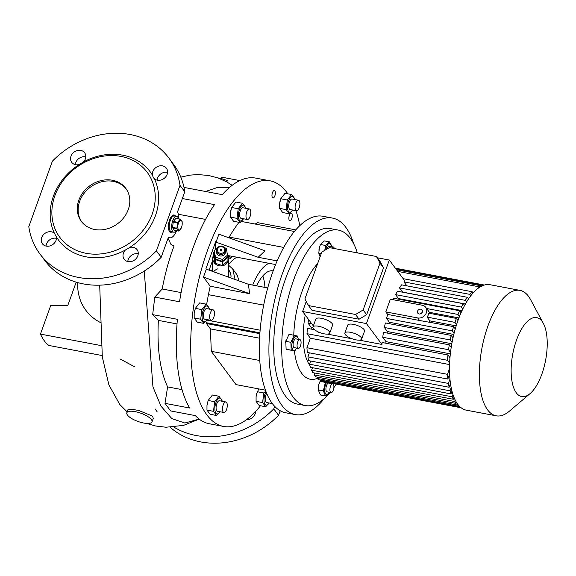 <?xml version="1.0" encoding="UTF-8"?>
<svg xmlns="http://www.w3.org/2000/svg" width="576" height="576" viewBox="0 0 576 576"><rect width="100%" height="100%" fill="white"/><g stroke="black" fill="none" stroke-linecap="round" stroke-linejoin="round"><path stroke-width="0.86" d="M228.305 277.056A8.035 7.553 1.6 0 0 228.326 276.732L228.334 276.271A8.035 7.553 -178.4 0 1 228.269 277.042A8.035 7.553 1.6 0 0 228.334 276.271L228.823 258.617A8.035 7.553 -178.4 0 1 228.398 260.842A8.035 7.553 -178.4 0 1 219.384 265.824A8.035 7.553 -178.4 0 1 212.753 258.17A8.035 7.553 -178.4 0 1 213.178 255.953A8.035 7.553 -178.4 0 1 213.559 255.082M217.822 268.855A8.035 7.553 1.6 0 0 213.653 271.786M169.049 230.753A8.035 3.348 100.7 0 0 169.063 230.767A8.035 3.348 100.7 0 0 170.136 231.516L171.331 231.739A8.035 3.348 -79.3 0 1 170.294 220.435A8.035 3.348 -79.3 0 1 174.326 215.95A8.035 3.348 100.7 0 0 169.87 221.796A8.035 3.348 100.7 0 0 170.258 230.99A8.035 3.348 100.7 0 0 171.331 231.739L173.729 232.193A8.035 3.348 -79.3 0 1 172.692 220.889A8.035 3.348 -79.3 0 1 176.717 216.403A8.035 3.348 -79.3 0 1 178.524 218.822M175.406 216.698A8.035 3.348 100.7 0 0 174.326 215.95L173.131 215.719A8.035 3.348 100.7 0 0 171.835 216.029M178.459 223.121A4.91 2.045 -79.3 0 1 181.094 220.428A4.91 2.045 -79.3 0 1 182.153 224.662A4.91 2.045 -79.3 0 1 181.807 226.49A4.91 2.045 -79.3 0 1 181.555 227.29A4.91 2.045 -79.3 0 1 178.438 229.572A4.91 2.045 -79.3 0 1 178.459 223.121M181.807 226.49L181.534 227.412A6.026 2.506 -79.3 0 1 181.44 227.671A6.026 2.506 -79.3 0 1 181.346 227.923L178.949 231.005A6.026 2.506 -79.3 0 1 178.697 231.055L174.377 230.234L172.634 227.887A6.026 2.506 -79.3 0 1 172.57 227.426L176.89 228.24A6.026 2.506 -79.3 0 0 176.954 228.708L178.697 231.055M182.153 224.662L182.196 221.99A6.026 2.506 -79.3 0 0 182.131 221.522L180.389 219.175L176.069 218.362A6.026 2.506 -79.3 0 0 175.817 218.405L180.137 219.226A6.026 2.506 -79.3 0 1 180.389 219.175M180.137 219.226L177.739 222.307L173.419 221.486A6.026 2.506 -79.3 0 0 173.326 221.738A6.026 2.506 -79.3 0 0 173.232 221.998L177.552 222.818A6.026 2.506 -79.3 0 1 177.646 222.559A6.026 2.506 -79.3 0 1 177.739 222.307M172.634 227.887L176.954 228.708M177.552 222.818L176.89 228.24M173.232 221.998L172.57 227.426M175.817 218.405L173.419 221.486M176.299 230.594A8.035 3.348 -79.3 0 1 173.729 232.193M332.734 383.846L328.745 383.09A4.464 1.858 100.7 0 0 326.506 385.582A4.464 1.858 100.7 0 0 327.089 391.86L331.07 392.616A4.464 1.858 100.7 0 0 333.31 390.125A4.464 1.858 100.7 0 0 332.734 383.846A4.464 1.858 100.7 0 0 330.494 386.338A4.464 1.858 100.7 0 0 331.07 392.616M334.318 248.53A4.464 1.858 100.7 0 0 333.266 246.974L329.278 246.218A4.464 1.858 100.7 0 0 327.204 248.285M333.266 246.974A4.464 1.858 100.7 0 0 331.711 248.04M468.986 298.246L467.978 298.058M465.408 303.991L402.61 292.097A53.568 22.298 -79.3 0 0 402.538 292.198M462.024 310.601L398.513 298.577A53.568 22.298 -79.3 0 0 398.21 299.131M458.935 317.916L429.43 312.329M330.185 392.45A89.28 37.166 -79.3 0 1 305.186 405.554A89.28 37.166 -79.3 0 1 293.659 279.936A89.28 37.166 -79.3 0 1 338.407 230.105A89.28 37.166 -79.3 0 1 357.35 252.893M338.407 230.105L330.43 228.593A89.28 37.166 100.7 0 0 285.682 278.424A89.28 37.166 100.7 0 0 297.216 404.042L305.186 405.554M293.767 335.218A62.496 26.014 -79.3 0 1 302.098 291.305A62.496 26.014 -79.3 0 1 317.585 263.736M530.064 393.617L509.443 411.12A63.835 26.575 -79.3 0 1 496.166 415.814A63.835 26.575 -79.3 0 1 487.922 326.002A63.835 26.575 -79.3 0 1 519.919 290.369A63.835 26.575 -79.3 0 1 530.561 299.592L543.348 323.424A40.176 16.726 -79.3 0 1 541.843 374.148A40.176 16.726 -79.3 0 1 530.064 393.617A40.176 16.726 -79.3 0 1 512.647 384.408A40.176 16.726 -79.3 0 1 516.521 340.042A40.176 16.726 -79.3 0 1 543.348 323.424M496.166 415.814L466.279 410.155A63.835 26.575 -79.3 0 1 458.035 320.342A63.835 26.575 -79.3 0 1 490.025 284.71L519.919 290.369M313.38 328.529A8.928 2.909 19.8 0 1 312.955 327.017A8.928 2.909 19.8 0 1 320.414 326.693A8.928 2.909 19.8 0 1 329.328 331.553A8.928 2.909 19.8 0 1 329.753 333.065A8.928 2.909 19.8 0 1 322.294 333.389A8.928 2.909 19.8 0 1 313.38 328.529M329.753 333.065L332.611 325.123A8.928 2.909 -160.2 0 0 332.186 323.611A8.928 2.909 -160.2 0 0 323.273 318.751A8.928 2.909 -160.2 0 0 315.814 319.075L312.955 327.017M345.283 334.57A8.928 2.909 19.8 0 1 344.858 333.058A8.928 2.909 19.8 0 1 352.318 332.734A8.928 2.909 19.8 0 1 361.238 337.594A8.928 2.909 19.8 0 1 361.656 339.106A8.928 2.909 19.8 0 1 354.197 339.43A8.928 2.909 19.8 0 1 345.283 334.57M361.656 339.106L364.522 331.164A8.928 2.909 -160.2 0 0 364.097 329.652A8.928 2.909 -160.2 0 0 355.183 324.792A8.928 2.909 -160.2 0 0 347.717 325.116L344.858 333.058M457.963 320.53L456.394 318.413L428.537 313.135A7.142 6.062 143.4 0 1 428.141 315.18A7.142 6.062 143.4 0 1 427.104 317.11L429.919 320.897L429.026 321.977M417.701 317.945A7.142 6.062 -36.6 0 0 426.37 312.797A7.142 6.062 -36.6 0 0 425.722 307.332A7.142 6.062 -36.6 0 0 422.273 305.237L390.37 299.196L385.79 311.904L417.701 317.945L419.587 320.486L387.684 314.446L385.79 311.904M455.27 328.889L453.593 326.628L419.587 320.486M417.593 311.134A2.678 2.275 -36.6 0 0 417.838 313.186A2.678 2.275 -36.6 0 0 420.264 313.927A2.678 2.275 -36.6 0 0 422.381 312.041A2.678 2.275 -36.6 0 0 422.136 309.996A2.678 2.275 -36.6 0 0 419.71 309.247A2.678 2.275 -36.6 0 0 417.593 311.134M286.085 340.085A7.207 3.002 100.7 0 0 286.063 340.164A7.207 3.002 100.7 0 0 285.552 342.85A7.207 3.002 100.7 0 0 285.545 342.929M294.746 351L286.106 349.207L285.797 341.352L289.037 334.318L294.127 335.282L290.88 342.31L291.197 350.172L294.746 351L296.611 348.098M298.231 339.314A7.207 3.002 100.7 0 0 297.749 337.478A7.207 3.002 100.7 0 0 293.249 339.134A7.207 3.002 100.7 0 0 292.414 349.049A7.207 3.002 100.7 0 0 296.568 348.091M298.274 339.322L297.677 336.11L294.127 335.282M298.238 348.408L294.257 347.652A4.464 1.858 -79.3 0 1 293.652 347.234A4.464 1.858 -79.3 0 1 293.443 342.122A4.464 1.858 -79.3 0 1 295.913 338.875L299.902 339.631A4.464 1.858 100.7 0 0 297.425 342.878A4.464 1.858 100.7 0 0 297.641 347.99A4.464 1.858 100.7 0 0 298.238 348.408A4.464 1.858 100.7 0 0 300.715 345.161A4.464 1.858 100.7 0 0 300.499 340.049A4.464 1.858 100.7 0 0 299.902 339.631M320.09 256.781L318.787 253.094L319.45 247.414L320.479 244.498L324.403 240.919L329.486 241.884L325.562 245.462L325.469 248.076M331.589 246.658A7.207 3.002 100.7 0 0 326.606 246.478A7.207 3.002 100.7 0 0 325.994 248.054M331.726 246.895L329.486 241.884M325.454 382.097L323.345 390.931L325.577 395.95L320.486 394.985L318.254 389.966L318.917 384.286A7.207 3.002 100.7 0 0 318.895 384.372A7.207 3.002 100.7 0 0 318.384 387.065A7.207 3.002 100.7 0 0 318.377 387.13M318.895 384.372L320.717 380.232M326.628 382.313A7.207 3.002 100.7 0 0 326.081 383.35A7.207 3.002 100.7 0 0 325.138 392.983A7.207 3.002 100.7 0 0 329.4 392.299M325.577 395.95L329.501 392.371M246.672 219.01A5.357 2.232 -79.3 0 1 246.413 212.875A5.357 2.232 -79.3 0 1 249.379 208.98A5.357 2.232 -79.3 0 1 250.099 209.477A5.357 2.232 -79.3 0 1 250.358 215.611A5.357 2.232 -79.3 0 1 247.392 219.506A5.357 2.232 -79.3 0 1 246.672 219.01M249.379 208.98L243 207.77A5.357 2.232 100.7 0 0 240.034 211.666A5.357 2.232 100.7 0 0 240.286 217.8A5.357 2.232 100.7 0 0 241.006 218.297L247.392 219.506M245.462 208.238A8.057 3.355 100.7 0 0 239.465 209.614A8.057 3.355 100.7 0 0 239.011 219.47A8.057 3.355 100.7 0 0 243.468 218.765M245.599 208.267L245.542 207.432L242.453 203.278L238.198 208.742L231.667 207.504L235.922 202.039L242.453 203.278M207.583 402.293A8.057 3.355 100.7 0 0 207.554 402.386A8.057 3.355 100.7 0 0 206.986 405.389A8.057 3.355 100.7 0 0 206.986 405.432M216.59 415.498L210.06 414.259L206.971 410.105L206.978 405.468L208.145 400.478L212.407 395.014L218.938 396.245L214.675 401.717L213.502 411.336L216.59 415.498L220.025 411.754M221.947 401.213A8.057 3.355 100.7 0 0 219.449 398.088A8.057 3.355 100.7 0 0 214.992 406.627A8.057 3.355 100.7 0 0 217.519 413.928A8.057 3.355 100.7 0 0 219.953 411.739M227.189 406.8A5.357 2.232 -79.3 0 1 223.87 412.481A5.357 2.232 -79.3 0 1 222.545 407.628A5.357 2.232 -79.3 0 1 225.864 401.954A5.357 2.232 -79.3 0 1 227.189 406.8M223.87 412.481L217.49 411.271A5.357 2.232 -79.3 0 1 216.166 406.426A5.357 2.232 -79.3 0 1 219.485 400.745L225.864 401.954M256.687 393.545A8.057 3.355 100.7 0 0 256.666 393.631A8.057 3.355 100.7 0 0 256.097 396.634A8.057 3.355 100.7 0 0 256.09 396.677M265.774 391.133L263.779 392.962L262.606 402.581L265.694 406.742L259.164 405.504L256.082 401.35L256.09 396.713L256.716 393.451L258.811 388.922M265.997 391.738A8.057 3.355 100.7 0 0 265.054 393.833A8.057 3.355 100.7 0 0 264.6 403.69A8.057 3.355 100.7 0 0 269.057 402.984M265.694 406.742L269.129 402.998M266.659 393.379A5.357 2.232 100.7 0 0 265.874 402.019A5.357 2.232 100.7 0 0 266.594 402.516L272.333 403.603M294.574 199.483A8.057 3.355 100.7 0 0 292.075 196.366A8.057 3.355 100.7 0 0 287.626 204.905A8.057 3.355 100.7 0 0 290.146 212.198A8.057 3.355 100.7 0 0 292.579 210.01M294.71 199.512L294.646 198.677L291.564 194.522L287.302 199.987L286.128 209.614L289.217 213.768L292.651 210.024M295.171 205.906A5.357 2.232 -79.3 0 1 298.49 200.225A5.357 2.232 -79.3 0 1 299.815 205.078A5.357 2.232 -79.3 0 1 296.496 210.751A5.357 2.232 -79.3 0 1 295.171 205.906M296.496 210.751L290.117 209.542A5.357 2.232 -79.3 0 1 288.792 204.696A5.357 2.232 -79.3 0 1 292.111 199.015L298.49 200.225M194.789 310.19A8.057 3.355 100.7 0 0 194.767 310.277A8.057 3.355 100.7 0 0 194.198 313.279A8.057 3.355 100.7 0 0 194.191 313.322M200.707 319.226L194.177 317.995L194.184 313.358L195.35 308.369L199.613 302.904L206.143 304.142L201.881 309.607L200.707 319.226L203.796 323.388L207.23 319.644M209.153 309.103A8.057 3.355 100.7 0 0 204.703 307.462A8.057 3.355 100.7 0 0 202.19 318.398A8.057 3.355 100.7 0 0 207.158 319.63M209.29 309.132L209.225 308.297L206.143 304.142M212.674 319.457A5.357 2.232 -79.3 0 1 211.075 320.371A5.357 2.232 -79.3 0 1 209.671 316.476A5.357 2.232 -79.3 0 1 211.471 310.759A5.357 2.232 -79.3 0 1 213.07 309.845A5.357 2.232 -79.3 0 1 214.474 313.74A5.357 2.232 -79.3 0 1 212.674 319.457M213.07 309.845L206.69 308.635A5.357 2.232 100.7 0 0 205.085 309.55A5.357 2.232 100.7 0 0 203.292 315.266A5.357 2.232 100.7 0 0 204.696 319.162L211.075 320.371M213.624 252.662L215.028 259.25L214.927 262.901L213.523 256.313L213.624 252.662A7.589 7.135 -178.4 0 1 213.703 252.432A7.589 7.135 -178.4 0 1 213.782 252.209L214.07 251.978M227.693 254.556A8.035 7.553 -178.4 0 1 228.823 258.617M216.547 250.207L216.504 251.726A4.464 4.198 1.6 0 0 219.542 255.823A4.464 4.198 1.6 0 0 225.432 251.971L225.475 250.452A4.464 4.198 -178.4 0 1 219.578 254.297A4.464 4.198 -178.4 0 1 216.547 250.207A4.464 4.198 -178.4 0 1 222.437 246.355A4.464 4.198 -178.4 0 1 225.475 250.452M219.874 253.202A3.571 3.355 1.6 0 0 224.402 251.107A3.571 3.355 1.6 0 0 222.163 246.845A3.571 3.355 1.6 0 0 217.634 248.94A3.571 3.355 1.6 0 0 219.874 253.202M220.73 250.819A0.893 0.842 -178.4 0 1 220.126 249.998A0.893 0.842 -178.4 0 1 221.306 249.228A0.893 0.842 -178.4 0 1 221.911 250.049A0.893 0.842 -178.4 0 1 220.73 250.819M252.691 285.098A45.533 18.958 -79.3 0 1 268.942 263.297M228.658 264.571A45.533 18.958 -79.3 0 1 237.038 257.256M238.932 280.879L237.204 275.033L232.754 269.042L228.636 265.255M168.041 238.277L171.007 244.483L174.082 245.88L172.843 249.25C168.329 261.821 164.779 275.069 162.209 288.994L181.087 292.565M127.469 415.073A13.392 4.363 19.8 0 1 126.828 412.805A13.392 4.363 19.8 0 1 138.024 412.315A13.392 4.363 19.8 0 1 151.394 419.602A13.392 4.363 19.8 0 1 152.028 421.877A13.392 4.363 19.8 0 1 140.839 422.366A13.392 4.363 19.8 0 1 127.469 415.073M152.028 421.877L153.252 418.478L152.633 416.16L138.701 410.465L131.206 409.183L127.915 409.788L126.828 412.805M154.397 178.783A8.035 6.818 -36.6 0 0 167.126 174.391A8.035 6.818 -36.6 0 0 166.399 168.242A8.035 6.818 -36.6 0 0 159.12 166.01A8.035 6.818 -36.6 0 0 152.77 171.67A8.035 6.818 -36.6 0 0 152.381 175.068L153.374 177.66L154.397 178.783A57.139 48.506 -36.6 0 1 155.448 215.669A57.139 48.506 -36.6 0 1 129.665 247.478L125.402 250.006A8.035 6.818 -36.6 0 0 124.178 259.25A8.035 6.818 -36.6 0 0 128.059 261.605A8.035 6.818 -36.6 0 0 136.577 258.077A8.035 6.818 -36.6 0 0 137.081 249.667A8.035 6.818 -36.6 0 0 133.207 247.313A8.035 6.818 -36.6 0 0 129.665 247.478M157.126 180.122A8.035 6.818 143.4 0 1 157.55 178.114A8.035 6.818 143.4 0 1 167.558 172.375M80.741 150.401A8.035 6.818 -36.6 0 0 72.223 153.929A8.035 6.818 -36.6 0 0 71.719 162.338A8.035 6.818 -36.6 0 0 75.593 164.693A8.035 6.818 -36.6 0 0 79.135 164.534L83.39 162.007A8.035 6.818 -36.6 0 0 84.622 152.755A8.035 6.818 -36.6 0 0 80.741 150.401M75.341 164.642A8.035 6.818 143.4 0 1 85.522 156.838A8.035 6.818 143.4 0 1 85.774 156.895M127.807 261.554A8.035 6.818 143.4 0 1 137.988 253.757A8.035 6.818 143.4 0 1 138.24 253.807M79.135 164.534A57.139 48.506 -36.6 0 0 53.352 196.337A57.139 48.506 -36.6 0 0 54.403 233.222A8.035 6.818 -36.6 0 0 41.674 237.614A8.035 6.818 -36.6 0 0 42.401 243.77A8.035 6.818 -36.6 0 0 49.68 245.995A8.035 6.818 -36.6 0 0 56.03 240.336A8.035 6.818 -36.6 0 0 56.412 236.938A57.139 48.506 -36.6 0 0 125.402 250.006M46.022 246.074A8.035 6.818 143.4 0 1 46.454 244.058A8.035 6.818 143.4 0 1 56.462 238.32M246.413 419.738A8.035 6.818 -36.6 0 0 255.154 413.834A8.035 6.818 -36.6 0 0 255.6 411.444M76.19 282.139L67.702 305.719L50.695 305.626L40.442 334.094A79.459 33.077 100.7 0 0 44.302 340.79A79.459 33.077 100.7 0 0 48.888 345.463L102.118 355.543M152.208 214.078A54.461 46.231 -36.6 0 0 120.996 156.42A54.461 46.231 -36.6 0 0 54.9 195.653A54.461 46.231 -36.6 0 0 86.112 253.31A54.461 46.231 -36.6 0 0 152.208 214.078M152.381 175.068A57.139 48.506 -36.6 0 0 83.39 162.007M175.514 216.173A8.928 3.715 100.7 0 0 175.291 215.827A8.928 3.715 100.7 0 0 174.089 214.999A8.928 3.715 100.7 0 0 169.142 221.494A8.928 3.715 100.7 0 0 169.574 231.71A8.928 3.715 100.7 0 0 170.77 232.538A8.928 3.715 100.7 0 0 172.526 231.962M170.381 232.416A8.928 3.715 100.7 0 0 171.727 231.811M174.722 216.022A8.928 3.715 100.7 0 0 174.492 215.676A8.928 3.715 100.7 0 0 173.686 214.97M78.826 200.182A27.677 23.494 -36.6 0 0 81.331 221.371A27.677 23.494 -36.6 0 0 106.416 229.054A27.677 23.494 -36.6 0 0 128.282 209.549A27.677 23.494 -36.6 0 0 125.777 188.366A27.677 23.494 -36.6 0 0 100.692 180.684A27.677 23.494 -36.6 0 0 78.826 200.182M81.763 221.926A27.677 23.494 143.4 0 1 79.675 201.319A27.677 23.494 143.4 0 1 101.146 181.922A27.677 23.494 143.4 0 1 126.187 188.942M272.448 197.633A3.794 1.577 100.7 0 0 272.959 197.986A3.794 1.577 100.7 0 0 275.062 195.228A3.794 1.577 100.7 0 0 274.882 190.879A3.794 1.577 100.7 0 0 274.37 190.526A3.794 1.577 100.7 0 0 272.268 193.291A3.794 1.577 100.7 0 0 272.448 197.633M289.332 220.37A3.794 1.577 100.7 0 0 289.843 220.723A3.794 1.577 100.7 0 0 291.946 217.958A3.794 1.577 100.7 0 0 291.766 213.617A3.794 1.577 100.7 0 0 291.254 213.264A3.794 1.577 100.7 0 0 289.152 216.022A3.794 1.577 100.7 0 0 289.332 220.37M324.446 398.383A100.001 41.63 -79.3 0 1 295.222 414.569A100.001 41.63 -79.3 0 1 282.305 273.881A100.001 41.63 -79.3 0 1 332.424 218.066A100.001 41.63 -79.3 0 1 353.707 243.821M295.222 414.569L285.646 412.762A100.001 41.63 -79.3 0 1 272.736 272.066A100.001 41.63 -79.3 0 1 322.855 216.259L332.424 218.066M260.474 405.749A124.999 52.034 -79.3 0 1 223.567 426.449A124.999 52.034 -79.3 0 1 207.425 250.582A124.999 52.034 -79.3 0 1 270.072 180.821A124.999 52.034 -79.3 0 1 287.827 193.817M295.92 210.643A124.999 52.034 -79.3 0 1 299.822 225.634M239.846 180.59L221.724 177.163L220.824 178.495M183.996 187.409L222.278 194.652A124.999 52.034 -79.3 0 1 255.715 178.099L270.072 180.821M223.567 426.449L209.21 423.734A124.999 52.034 -79.3 0 1 195.35 415.613L170.626 410.926L164.995 403.351L189.72 408.031A124.999 52.034 -79.3 0 1 177.401 319.313L152.676 314.633L154.786 297.086L179.539 301.774A124.999 52.034 -79.3 0 1 193.068 247.867A124.999 52.034 -79.3 0 1 214.517 204.624L182.354 198.533M265.414 390.168L236.016 384.602L211.306 351.324L210.413 328.903L206.554 323.705L206.842 322.906L205.812 321.53M228.816 258.034L230.746 258.401L228.722 255.679M230.746 258.401A71.424 29.736 -79.3 0 1 231.869 256.277M206.618 304.574A151.783 63.187 -79.3 0 1 208.426 294.682A94.644 39.398 -79.3 0 1 210.254 286.236L203.465 277.092L249.617 293.688L248.414 284.285L267.71 287.942M216.05 242.15L258.134 257.285L265.054 250.805L218.909 234.209L216.05 242.15L215.69 241.668L205.97 268.668L206.33 269.15L203.465 277.092M238.99 222.307A151.783 63.187 100.7 0 0 229.162 237.096A94.644 39.398 100.7 0 0 228.773 237.751M255.125 224.042L257.623 222.667L295.762 229.882M231.098 209.326A8.057 3.355 100.7 0 0 231.077 209.412A8.057 3.355 100.7 0 0 230.508 212.414A8.057 3.355 100.7 0 0 230.501 212.458M280.21 200.57A8.057 3.355 100.7 0 0 280.181 200.657A8.057 3.355 100.7 0 0 279.612 203.659A8.057 3.355 100.7 0 0 279.612 203.702M212.702 260.215L209.102 270.151M215.474 249.437L215.69 241.668M206.33 269.15L248.414 284.285M258.134 257.285L277.157 260.885M275.609 264.557L228.24 255.586M294.408 231.48L241.358 221.436M249.617 293.688L210.254 286.236M260.114 330.185L206.935 320.112M206.842 322.906A4.464 1.454 19.8 0 1 208.318 323.05L208.03 323.849A4.464 1.454 -160.2 0 0 206.554 323.705M259.906 332.82L208.318 323.05M100.498 322.553A56.153 47.664 143.4 0 1 77.695 282.578M170.179 427.255A80.352 68.206 -36.6 0 0 278.546 415.282L280.181 410.753M168.314 237.528L169.776 237.802A14.285 5.947 100.7 0 1 168.451 237.132L161.201 257.27A80.352 68.206 -36.6 0 1 44.669 260.352L39.888 253.908A80.352 68.206 -36.6 0 1 28.8 226.67L52.38 161.179A80.352 68.206 -36.6 0 1 168.912 158.098A80.352 68.206 -36.6 0 1 180 185.335L184.781 191.779A80.352 68.206 -36.6 0 0 173.693 164.534L168.912 158.098M39.888 253.908A80.352 68.206 -36.6 0 0 156.42 250.834L180 185.335M56.412 236.938L54.403 233.222M101.11 345.586L40.442 334.094M155.196 408.996A80.352 68.206 -36.6 0 0 157.234 411.926M173.822 427.039A80.352 68.206 -36.6 0 0 273.766 408.845L278.546 415.282M273.766 408.845L274.658 406.368M161.201 257.27L156.42 250.834M169.776 237.802A14.285 5.947 100.7 0 0 176.623 230.659M178.848 218.887A14.285 5.947 100.7 0 0 177.53 211.918L184.781 191.779M99.698 285.17L102.319 357.062L108.9 384.883L119.743 404.453L127.159 411.89M217.93 177.934A13.392 4.363 19.8 0 1 227.693 180.828L226.253 181.642M146.513 423.41L155.729 426.01L165.989 427.234L183.542 425.39L199.181 419.105L184.846 423.022L171.842 418.608L161.014 406.195L152.95 386.899L144.259 271.058M164.995 403.351L167.616 386.899L182.03 389.628M177.019 323.928L158.378 320.4C156.917 348.394 159.991 370.562 167.616 386.899M158.378 320.4L152.676 314.633M154.786 297.086L162.209 288.994M229.327 187.646L217.411 187.495L205.553 191.491M205.56 219.406L178.358 214.258M235.073 279.49L232.754 269.042M262.814 275.911A37.051 15.422 -79.3 0 1 264.946 287.417M256.622 285.84A37.051 15.422 -79.3 0 1 272.858 270.85A37.051 15.422 -79.3 0 1 273.154 270.914M211.176 270.893A10.714 10.073 -178.4 0 1 212.45 269.323M228.514 269.762A10.714 10.073 -178.4 0 1 231.012 276.494A10.714 10.073 -178.4 0 1 230.854 277.97M211.334 270.95A10.714 10.073 -178.4 0 1 212.443 269.626M228.506 270.072A10.714 10.073 -178.4 0 1 231.005 276.653M224.474 247.694L226.361 248.299L227.729 256.781L222.307 261.245L215.474 259.049L214.106 250.567L217.382 247.874M227.779 254.959L222.358 259.416L222.307 261.245M222.358 259.416L215.525 257.227L215.474 259.049M215.525 257.227L214.106 250.567M218.902 246.622L219.96 246.247M228.154 256.824A7.589 7.135 -178.4 0 1 227.995 257.278L222.631 261.691L222.53 265.342L227.894 260.928A7.589 7.135 -178.4 0 0 228.053 260.474L227.779 255.046M227.995 257.278L227.894 260.928M215.359 259.61L222.127 261.785L222.026 265.435L215.258 263.268L215.359 259.61A7.589 7.135 -178.4 0 1 215.028 259.25M215.258 263.268A7.589 7.135 -178.4 0 1 214.927 262.901M222.53 265.342A7.589 7.135 -178.4 0 1 222.026 265.435M222.631 261.691A7.589 7.135 -178.4 0 1 222.127 261.785M201.881 309.607L195.35 308.369M203.796 323.388L197.266 322.15L194.177 317.995M291.564 194.522L285.034 193.284L280.771 198.749L287.302 199.987M286.128 209.614L279.598 208.375L279.605 203.738L280.771 198.749M289.217 213.768L282.686 212.53L279.598 208.375M263.779 392.962L257.249 391.723M262.606 402.581L256.082 401.35M222.084 401.234L222.019 400.406L218.938 396.245M213.502 411.336L206.971 410.105M214.675 401.717L208.145 400.478M238.198 208.742L237.024 218.369L230.494 217.13L230.501 212.494L231.667 207.504M237.024 218.369L240.106 222.523L233.582 221.285L230.494 217.13M240.106 222.523L243.547 218.779M331.063 383.53A7.207 3.002 100.7 0 0 331.006 383.141M331.171 383.544L331.121 383.162M325.037 382.334L319.946 381.37M323.345 390.931L318.254 389.966M319.442 247.428A7.207 3.002 100.7 0 0 319.421 247.5A7.207 3.002 100.7 0 0 318.917 250.193A7.207 3.002 100.7 0 0 318.91 250.258M321.25 253.562L318.787 253.094M325.562 245.462L320.479 244.498M291.197 350.172L286.106 349.207M290.88 342.31L285.797 341.352M422.021 312.725A2.678 2.275 -36.6 0 0 420.487 313.862M329.364 247.594L321.782 252.094L304.906 298.951L308.491 305.568L355.55 314.482L363.139 309.974L380.009 263.117L376.423 256.5L329.364 247.594M380.009 263.117L383.522 267.854L379.944 261.238L376.423 256.5M324.626 250.402L325.505 247.961L327.96 248.429M377.374 257.782L389.318 260.042L366.444 323.582L302.63 311.501L306.252 301.435M383.522 267.854L366.653 314.712L359.071 319.212L312.012 310.306L308.491 305.568M366.653 314.712L363.139 309.974M359.071 319.212L355.55 314.482M312.487 367.69L311.594 370.181A62.496 26.014 100.7 0 0 312.79 372.658L453.312 399.262L453.989 397.382M311.594 370.181L452.11 396.785A62.496 26.014 100.7 0 0 453.312 399.262M310.637 361.03L309.499 364.205A62.496 26.014 100.7 0 0 310.471 367.301L450.986 393.912L451.973 391.183M309.499 364.205L450.014 390.809A62.496 26.014 100.7 0 0 450.986 393.912M309.341 352.829L307.901 356.832A62.496 26.014 100.7 0 0 308.621 360.648L449.136 387.252L450.461 383.58M307.901 356.832L448.423 383.436A62.496 26.014 100.7 0 0 449.136 387.252M449.546 364.572L310.356 338.22L306.936 347.717A62.496 26.014 100.7 0 0 307.325 352.447L447.84 379.051L449.59 374.206M306.936 347.717L447.458 374.321A62.496 26.014 100.7 0 0 447.84 379.051M457.625 405.072L317.102 378.461A62.496 26.014 100.7 0 0 318.722 379.778L459.238 406.382A62.496 26.014 100.7 0 1 457.625 405.072L457.855 404.417M460.591 407.34L320.501 380.815A62.496 26.014 100.7 0 0 322.344 381.506L461.138 407.786M389.318 260.042L404.813 280.908A62.496 26.014 100.7 0 0 403.934 281.902L406.865 285.84M403.15 278.669L472.19 291.744A62.496 26.014 100.7 0 0 469.757 294.365L403.934 281.902M308.57 319.493A62.496 26.014 100.7 0 0 308.038 323.107L311.782 323.82M314.575 329.724L307.418 328.37A62.496 26.014 100.7 0 0 306.994 333.691L447.509 360.295A62.496 26.014 100.7 0 1 447.934 354.974L382.111 342.511A62.496 26.014 100.7 0 0 381.938 344.441L359.266 340.15M352.325 338.839L327.355 334.109M320.414 332.798L318.125 332.359L317.534 331.567M395.366 268.186L484.38 285.041M484.322 285.055L395.388 268.222M395.755 268.711L483.494 285.329M397.75 271.404L478.973 286.783A62.496 26.014 100.7 0 1 481.399 285.84L396.54 269.77M481.399 285.84L481.226 286.33M478.534 288.014L478.973 286.783M310.356 338.22L306.994 333.691M449.604 363.11L447.509 360.295M450.511 352.346L448.553 349.718A62.496 26.014 100.7 0 1 449.302 344.83L451.195 347.378M311.162 329.076A53.568 22.298 -79.3 0 1 311.306 327.514L308.038 323.107M311.306 327.514L312.984 327.83M452.052 342.439L450.209 339.962A62.496 26.014 100.7 0 1 451.217 335.412L453.002 337.824M453.593 326.628A62.496 26.014 100.7 0 0 452.369 330.876L454.097 333.209M473.112 292.982L472.19 291.744M469.757 294.365L470.801 295.769M468.576 298.858L467.424 297.31A62.496 26.014 100.7 0 0 465.307 300.362L466.553 302.026M464.587 305.474L463.27 303.696A62.496 26.014 100.7 0 0 461.412 307.094L462.802 308.966M461.066 312.718L459.612 310.759A62.496 26.014 100.7 0 0 457.97 314.453L459.49 316.49M456.394 318.413L454.961 322.38L456.588 324.576M320.501 380.815L320.738 380.16M317.102 378.461L317.563 377.186M447.934 354.974L449.957 357.689M449.467 368.734L447.458 374.321M449.942 379.224L448.423 383.436M451.159 387.634L450.014 390.809M452.938 394.495L452.11 396.785M455.184 400.046L454.658 401.515L456.062 403.409L456.444 402.343M456.062 403.409L315.54 376.805L314.136 374.911L454.658 401.515M314.813 373.039L314.136 374.911M312.314 368.172A52.675 21.931 -79.3 0 1 311.609 367.517M309.866 365.479A52.675 21.931 -79.3 0 1 305.258 315.036M317.117 378.425A62.496 26.014 -79.3 0 1 294.386 350.935M336.276 384.142A89.28 37.166 -79.3 0 1 333.857 387.691M457.97 314.453L426.6 308.513M393.134 299.722A62.496 26.014 100.7 0 1 393.79 298.296L459.612 310.759M461.412 307.094L395.59 294.631A62.496 26.014 100.7 0 1 397.447 291.233L463.27 303.696M465.307 300.362L399.485 287.899A62.496 26.014 100.7 0 1 401.602 284.846L467.424 297.31M387.684 314.446A62.496 26.014 100.7 0 0 386.546 318.413L452.369 330.876M451.217 335.412L385.394 322.949A62.496 26.014 100.7 0 0 384.386 327.499L450.209 339.962M449.302 344.83L383.479 332.366A62.496 26.014 100.7 0 0 382.73 337.255L448.553 349.718M385.862 343.217A53.568 22.298 -79.3 0 1 385.999 341.654L382.73 337.255M385.999 341.654L450.331 353.837M387.137 333.058A53.568 22.298 -79.3 0 1 387.396 331.546L384.386 327.499M387.396 331.546L451.807 343.742M389.066 323.647A53.568 22.298 -79.3 0 1 389.412 322.279L386.546 318.413M389.412 322.279L453.787 334.462M399.485 287.899L402.61 292.097M395.59 294.631L398.513 298.577M454.961 322.38L427.104 317.11M456.178 325.872L429.919 320.897M381.938 344.441L366.444 323.582M313.344 325.922L302.63 311.501M259.74 360.497L211.306 351.324M259.567 338.206L210.413 328.903M259.841 333.655L208.03 323.849M283.738 247.428L229.162 237.096M263.664 305.143L208.426 294.682M176.717 216.403L174.326 215.95M120.046 358.942L134.633 366.811M232.178 185.328L226.75 181.915L218.009 177.962L208.634 175.471L197.777 174.557L189.9 175.14L180.821 177.156M212.753 258.17L212.393 271.332M430.279 313.466L425.722 307.332"/></g></svg>

